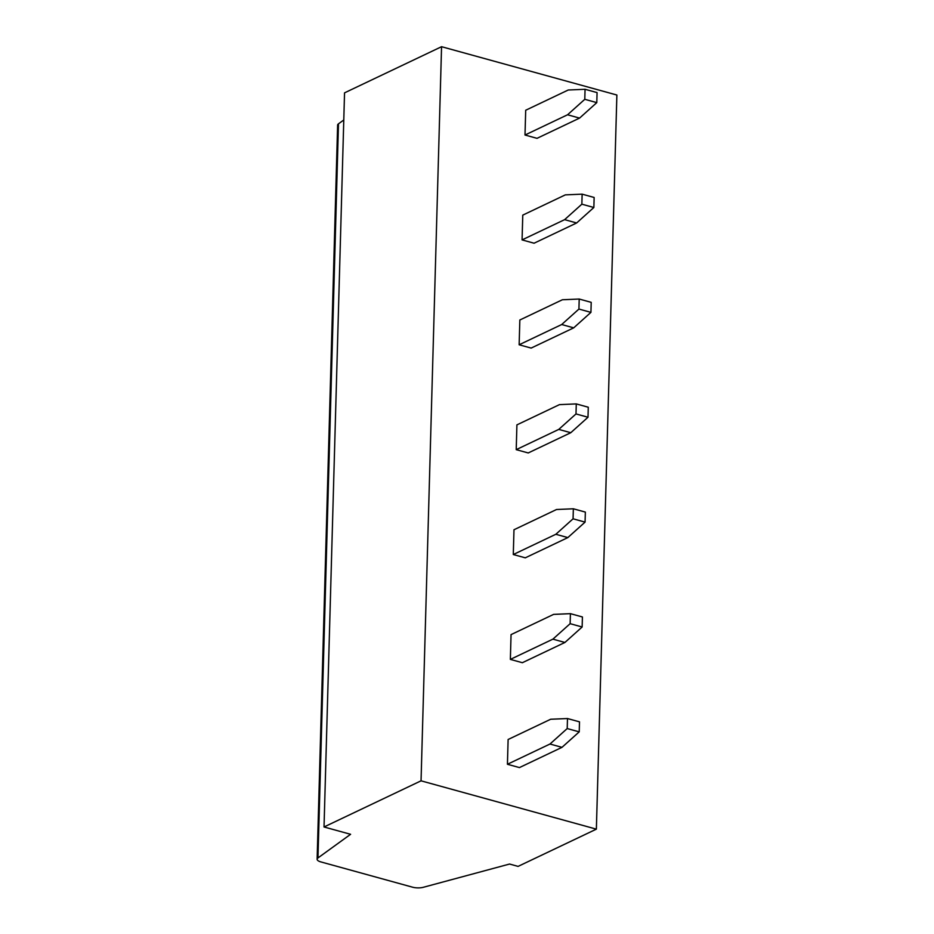 <?xml version="1.0" encoding="UTF-8"?>
<svg xmlns="http://www.w3.org/2000/svg" width="934" height="934" viewBox="0 0 934 934"><rect width="100%" height="100%" fill="white"/><g stroke="black" fill="none" stroke-linecap="round" stroke-linejoin="round"><path stroke-width="1.4" d="M593.861 207.488L576.64 222.969L534.085 243.214L522.071 239.898L522.771 215.124L565.315 194.879L582.139 194.155L581.859 204.184L593.861 207.488L594.141 197.471L582.139 194.155M324.028 826.975L344.541 92.851L441.56 46.7L421.047 780.824L596.371 829.147L518.078 866.39L509.555 864.043L423.289 887.3A8.838 3.129 1.6 0 1 412.548 887.183L320.852 861.907A8.838 3.129 1.6 0 1 317.128 859.233A8.838 3.129 1.6 0 1 317.969 857.937L350.6 834.296L324.028 826.975L421.047 780.824M441.56 46.7L616.872 95.023L596.371 829.147M590.93 312.365L573.709 327.846L531.154 348.078L519.141 344.774L519.841 320L562.385 299.756L579.208 299.032L578.928 309.061L590.93 312.365L591.21 302.347L579.208 299.032M596.791 102.623L579.57 118.093L537.015 138.337L525.001 135.021L525.702 110.247L568.246 90.003L585.058 89.29L584.789 99.308L596.791 102.623L597.071 92.594L585.058 89.29M588 417.241L570.779 432.711L528.224 452.955L516.222 449.651L516.911 424.877L559.466 404.632L576.278 403.908L575.998 413.937L588 417.241L588.28 407.224L576.278 403.908M582.139 626.994L564.918 642.464L522.363 662.708L510.361 659.392L511.05 634.618L553.605 614.385L570.417 613.661L570.137 623.679L582.139 626.994L582.419 616.965L570.417 613.661M579.22 731.859L561.988 747.34L519.432 767.585L507.431 764.269L508.119 739.495L550.675 719.25L567.487 718.538L567.207 728.555L579.22 731.859L579.5 721.842L567.487 718.538M585.069 522.118L567.849 537.587L525.293 557.832L513.291 554.527L513.98 529.753L556.536 509.509L573.348 508.785L573.067 518.802L585.069 522.118L585.349 512.089L573.348 508.785M317.128 859.233L337.629 125.109A8.838 3.129 1.6 0 1 338.482 123.825L343.782 119.984M570.779 432.711L558.765 429.406L516.222 449.651M558.765 429.406L575.998 413.937M573.709 327.846L561.696 324.53L519.141 344.774M561.696 324.53L578.928 309.061M576.64 222.969L564.626 219.653L522.071 239.898M564.626 219.653L581.859 204.184M579.57 118.093L567.557 114.777L525.001 135.021M567.557 114.777L584.789 99.308M561.988 747.34L549.986 744.024L507.431 764.269M549.986 744.024L567.207 728.555M564.918 642.464L552.905 639.148L510.361 659.392M552.905 639.148L570.137 623.679M567.849 537.587L555.835 534.283L513.291 554.527M555.835 534.283L573.067 518.802M338.482 123.825L317.969 857.937"/></g></svg>
